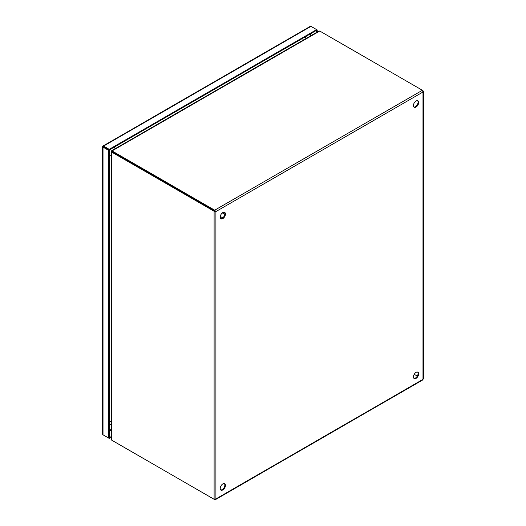 <?xml version="1.0" encoding="UTF-8"?>
<svg xmlns="http://www.w3.org/2000/svg" width="526" height="526" viewBox="0 0 526 526"><rect width="100%" height="100%" fill="white"/><g stroke="black" fill="none" stroke-linecap="round" stroke-linejoin="round"><path stroke-width="0.79" d="M416.053 378.385A3.695 2.13 120 0 0 418.466 375.13A3.695 2.13 120 0 0 417.9 372.171A3.695 2.13 120 0 0 416.053 372.355A3.695 2.13 120 0 0 413.64 375.603A3.695 2.13 120 0 0 414.205 378.562A3.695 2.13 120 0 0 416.053 378.385M413.936 378.352A3.695 2.13 120 0 0 415.455 378.036A3.695 2.13 120 0 0 417.782 375.058A3.695 2.13 120 0 0 417.578 372.04M416.053 107.034A3.695 2.13 120 0 0 418.466 103.78A3.695 2.13 120 0 0 417.9 100.821A3.695 2.13 120 0 0 416.053 101.005A3.695 2.13 120 0 0 413.64 104.26A3.695 2.13 120 0 0 414.205 107.219A3.695 2.13 120 0 0 416.053 107.034M413.936 107.008A3.695 2.13 120 0 0 415.455 106.693A3.695 2.13 120 0 0 417.782 103.714A3.695 2.13 120 0 0 417.578 100.696M222.84 489.936A3.695 2.13 120 0 0 225.246 486.682A3.695 2.13 120 0 0 224.681 483.723A3.695 2.13 120 0 0 222.84 483.907A3.695 2.13 120 0 0 220.427 487.161A3.695 2.13 120 0 0 220.992 490.12A3.695 2.13 120 0 0 222.84 489.936M220.716 489.903A3.695 2.13 120 0 0 222.242 489.588A3.695 2.13 120 0 0 224.563 486.609A3.695 2.13 120 0 0 224.359 483.591M222.84 218.586A3.695 2.13 120 0 0 225.246 215.331A3.695 2.13 120 0 0 224.681 212.373A3.695 2.13 120 0 0 222.84 212.557A3.695 2.13 120 0 0 220.427 215.811A3.695 2.13 120 0 0 220.992 218.77A3.695 2.13 120 0 0 222.84 218.586M220.716 218.56A3.695 2.13 120 0 0 222.242 218.244A3.695 2.13 120 0 0 224.563 215.265A3.695 2.13 120 0 0 224.359 212.248M214.108 499.279L111.814 440.223A2.775 1.604 60 0 1 111.459 439.979L111.459 151.994A2.775 1.604 60 0 1 111.814 152.165L214.108 211.222L214.7 210.88L215.305 211.228L214.7 210.873L214.7 210.19L215.903 211.57L214.108 211.222L214.108 499.279L215.903 498.931L215.384 499.647L214.7 499.352M422.391 379.713L422.989 379.371L422.989 378.681M422.753 90.761L423.345 91.156L422.989 92.011L422.391 90.281L214.7 210.19L112.413 151.133A2.775 1.604 180 0 1 112.091 150.909L112.091 151.593A2.775 1.604 0 0 0 112.413 151.817L214.7 210.88M215.305 211.228L215.903 211.57L422.989 92.011L422.989 379.371L215.903 498.931L215.903 211.57M112.413 440.564L112.413 440.564A2.775 1.604 0 0 0 112.413 440.564L214.7 499.621M422.989 90.623L320.097 31.225A2.775 1.604 180 0 0 319.716 31.034L318.96 31.041L111.578 150.778M111.814 152.165L112.413 151.817A2.775 1.604 -120 0 0 112.058 151.652L112.058 151.712M111.459 151.994L111.459 151.37L111.459 151.994L112.058 151.652M111.091 151.619L111.091 439.322L111.459 439.979M414.205 374.302L417.302 376.09L414.205 374.302M112.091 150.909L319.716 31.034M112.413 151.133L112.413 151.817L214.7 210.873M111.683 151.462L111.703 151.468A2.775 1.604 120 0 0 111.683 151.462A2.775 1.604 120 0 0 111.459 151.37L111.893 151.619M111.736 151.37L111.755 151.376A2.775 1.604 120 0 1 111.736 151.37A2.775 1.604 120 0 1 111.545 151.225L111.979 151.475M111.334 151.199L112.367 151.79L111.334 151.192M102.859 146.116L103.609 146.774L102.859 146.116A1.269 0.736 60 0 1 102.971 146.024A1.269 0.736 60 0 1 103.609 146.083L109.237 149.331L316.606 29.614L310.971 26.366A1.269 0.736 -120 0 0 310.34 26.3A1.269 0.736 -120 0 0 310.222 26.399M102.669 434.134A1.269 0.736 0 0 0 102.642 434.285A1.269 0.736 0 0 0 103.011 434.805L108.639 438.053L108.639 150.37L103.011 147.116A1.269 0.736 180 0 1 102.642 146.596A1.269 0.736 180 0 1 102.669 146.452L103.142 146.504L102.669 146.452M111.091 437.33L109.237 438.395L103.609 435.147A1.269 0.736 60 0 1 103.602 435.147M317.198 32.06L317.198 29.956L316.606 29.614L316.606 32.402M109.237 149.331L109.237 150.022L103.011 146.425L109.237 150.022L317.198 29.956M108.639 150.37L109.237 150.022L109.237 437.711L108.639 438.053M109.237 438.395L109.237 437.711L111.091 436.639M223.3 212.34L223.188 213.431M221.157 216.949L220.269 217.593M103.609 146.083L310.971 26.366M103.011 434.805L103.011 147.116M111.091 429.44L109.237 430.511M310.366 33.901L310.366 36.005M109.237 431.208L111.091 430.143M310.978 35.65L310.978 33.552M114.162 147.175A3.695 2.13 60 0 1 115.102 148.74M111.091 155.689A3.695 2.13 180 0 1 109.237 155.657M303.324 40.068A3.695 2.13 -120 0 0 302.391 38.51M109.237 421.234A3.695 2.13 -0 0 0 111.091 421.273M220.282 216.442L222.768 217.876M222.314 212.925L224.799 214.358M223.432 212.294L223.28 213.484M221.249 217.001L220.295 217.725M215.489 499.601L422.878 379.864M423.358 379.029L423.358 91.314M310.34 26.3L102.971 146.024M102.642 146.596L102.642 434.285M306.303 38.352L304.876 37.07M109.237 424.094L111.091 424.706"/></g></svg>
